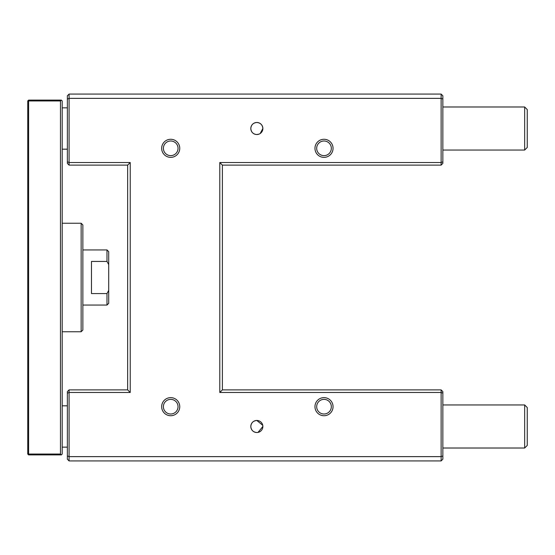 <?xml version="1.0" encoding="UTF-8"?>
<svg xmlns="http://www.w3.org/2000/svg" width="555" height="555" viewBox="0 0 555 555"><rect width="100%" height="100%" fill="white"/><g stroke="black" fill="none" stroke-linecap="round" stroke-linejoin="round"><path stroke-width="0.83" d="M262.744 425.31L256.833 420.461A6.029 6.029 0 0 0 250.804 426.49A6.029 6.029 0 0 0 256.833 432.518A6.029 6.029 0 0 0 262.862 426.49A6.029 6.029 0 0 0 256.833 420.461C253.17 420.815 251.158 422.827 250.804 426.49C251.158 430.153 253.17 432.158 256.833 432.518M258.006 432.4L262.862 426.49M260.177 133.526L262.862 128.51C262.501 124.847 260.489 122.835 256.833 122.482A6.029 6.029 0 0 0 250.804 128.51A6.029 6.029 0 0 0 256.833 134.539A6.029 6.029 0 0 0 262.862 128.51A6.029 6.029 0 0 0 256.833 122.482C253.17 122.842 251.158 124.847 250.804 128.51C251.158 132.173 253.17 134.185 256.833 134.539L259.143 134.081M170.711 397.637A9.04 9.04 0 0 1 179.751 406.683A9.04 9.04 0 0 1 170.711 415.723A9.04 9.04 0 0 1 161.665 406.683A9.04 9.04 0 0 1 170.711 397.637M170.711 414.002A7.319 7.319 0 0 0 178.03 406.683A7.319 7.319 0 0 0 170.711 399.364A7.319 7.319 0 0 0 163.392 406.683A7.319 7.319 0 0 0 170.711 414.002M170.711 139.277A9.04 9.04 0 0 1 179.751 148.317A9.04 9.04 0 0 1 170.711 157.363A9.04 9.04 0 0 1 161.665 148.317A9.04 9.04 0 0 1 170.711 139.277M170.711 155.636A7.319 7.319 0 0 0 178.03 148.317A7.319 7.319 0 0 0 170.711 140.998A7.319 7.319 0 0 0 163.392 148.317A7.319 7.319 0 0 0 170.711 155.636M324.002 139.277A9.04 9.04 0 0 1 333.049 148.317A9.04 9.04 0 0 1 324.002 157.363A9.04 9.04 0 0 1 314.962 148.317A9.04 9.04 0 0 1 324.002 139.277M324.002 155.636A7.319 7.319 0 0 0 331.328 148.317A7.319 7.319 0 0 0 324.002 140.998A7.319 7.319 0 0 0 316.683 148.317A7.319 7.319 0 0 0 324.002 155.636M324.002 397.637A9.04 9.04 0 0 1 333.049 406.683A9.04 9.04 0 0 1 324.002 415.723A9.04 9.04 0 0 1 314.962 406.683A9.04 9.04 0 0 1 324.002 397.637M324.002 414.002A7.319 7.319 0 0 0 331.328 406.683A7.319 7.319 0 0 0 324.002 399.364A7.319 7.319 0 0 0 316.683 406.683A7.319 7.319 0 0 0 324.002 414.002M69.091 94.066L441.128 94.066L442.848 95.786L442.848 163.392L441.128 165.112L222.382 165.112L222.382 389.887L441.128 389.887L442.848 391.608L442.848 459.214L441.128 460.934L69.091 460.934L67.363 459.214L67.363 391.608L69.091 389.887L127.65 389.887L127.65 165.112L69.091 165.112L67.363 163.392L67.363 95.786L69.091 94.066L69.091 162.532L130.231 162.532L130.231 392.468L69.091 392.468L69.091 456.633L441.128 456.633L441.128 392.468L219.801 392.468L219.801 162.532L441.128 162.532L441.128 98.367L69.091 98.367L67.363 99.081M442.848 99.081L441.128 98.367L441.128 94.066M441.128 460.934L441.128 456.633L442.848 455.919M67.363 455.919L69.091 456.633L69.091 460.934M442.848 393.183L441.128 392.468L441.128 389.887M219.801 392.468L222.382 389.887M219.801 162.532L222.382 165.112M441.128 165.112L441.128 162.532L442.848 161.817M69.091 389.887L69.091 392.468L67.363 393.183M127.65 389.887L130.231 392.468M127.65 165.112L130.231 162.532M67.363 161.817L69.091 162.532L69.091 165.112M524.669 106.983L527.25 109.564L527.25 147.457L524.669 150.044L524.669 106.983L442.848 106.983M524.669 404.956L527.25 407.543L527.25 445.436L524.669 448.017L524.669 404.956L442.848 404.956M81.148 223.242L82.868 224.969L82.868 330.031L81.148 331.758L81.148 223.242L62.202 223.242M106.983 261.433L91.478 261.433L91.478 293.567L106.983 293.567L108.704 290.39L108.704 264.61L106.983 261.433L106.983 249.944L82.868 249.944M108.704 290.39L108.704 303.335L106.983 305.056L106.983 293.567M61.334 100.094L62.202 100.955L62.202 454.046L61.334 454.906L28.61 454.906L28.61 454.046L60.474 454.046L60.474 100.955L28.61 100.955L28.61 454.046L27.75 454.046L27.75 100.955L28.61 100.955L28.61 100.094L61.334 100.094L60.474 100.955M106.983 249.944L108.704 251.665L108.704 264.61M60.474 454.046L61.334 454.906M27.75 454.046L28.61 454.906M28.61 100.094L27.75 100.955M67.363 149.177L62.202 149.177M442.848 150.044L524.669 150.044M67.363 107.843L62.202 107.843M67.363 447.157L62.202 447.157M442.848 448.017L524.669 448.017M67.363 405.823L62.202 405.823M106.983 305.056L82.868 305.056M81.148 331.758L62.202 331.758"/></g></svg>
